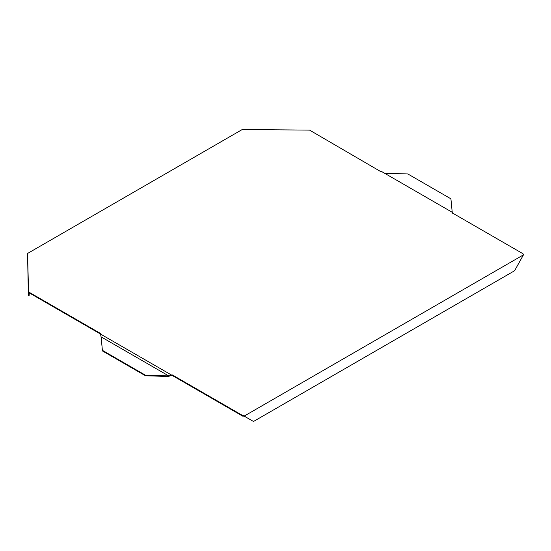 <?xml version="1.0" encoding="UTF-8"?>
<svg xmlns="http://www.w3.org/2000/svg" width="551" height="551" viewBox="0 0 551 551"><rect width="100%" height="100%" fill="white"/><g stroke="black" fill="none" stroke-linecap="round" stroke-linejoin="round"><path stroke-width="0.83" d="M171.058 375.603L169.749 376.023L169.398 375.816L170.707 375.396L172.394 375.548L242.688 416.129L244.148 416.108L245.395 416.804L244.651 415.819L523.45 254.858L514.593 270.741L253.501 421.481L244.148 416.108M28.383 295.653L29.1 295.646L29.293 292.905L100.523 334.051L100.619 333.527L30.326 292.946L28.583 292.333L28.383 295.653L27.55 253.467L28.583 292.333M27.55 253.467L242.24 129.519L309.559 130.112L380.906 171.698L381.822 171.65L452.777 212.61L452.681 213.141L452.777 212.61M29.279 293.111L28.569 293.118M30.326 293.525L30.326 292.946M242.688 416.129L242.688 415.544L244.651 415.819M452.681 213.141L522.975 253.722L523.45 254.858M172.394 375.548L172.394 374.962L242.688 415.544M172.394 374.962L171.478 375.017L100.523 334.058L101.074 336.861L168.771 375.94L169.398 375.816M384.529 173.207L407.85 173.964L450.918 198.828L452.226 212.293M170.707 375.396L171.478 375.017M169.749 376.023L168.062 376.457L168.062 375.878L168.771 375.94M101.191 337.267L102.383 350.326L145.45 375.19L168.062 375.878M101.191 337.846L102.383 350.326M102.383 350.904L145.45 375.768L145.45 375.19M145.45 375.768L168.062 376.457M244.692 416.453L245.119 416.646M452.681 213.333L452.722 212.865M101.191 337.653L101.109 336.998"/></g></svg>
